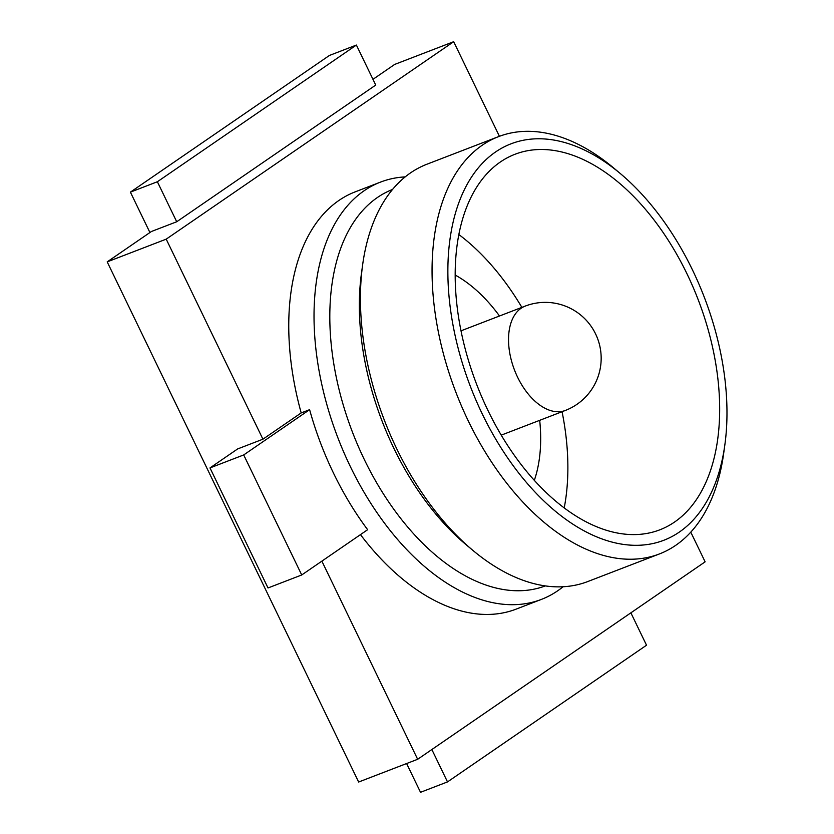 <?xml version="1.0" encoding="UTF-8"?>
<svg xmlns="http://www.w3.org/2000/svg" width="834" height="834" viewBox="0 0 834 834"><rect width="100%" height="100%" fill="white"/><g stroke="black" fill="none" stroke-linecap="round" stroke-linejoin="round"><path stroke-width="1.25" d="M499.503 315.992A134.17 79.053 68.9 0 0 455.218 275.064M534.302 480.394A134.17 79.053 68.9 0 0 539.692 420.336M367.638 529.705A223.616 131.762 -111.1 0 1 309.612 409.671L243.705 454.937L301.731 574.97L367.638 529.705M360.465 534.625A223.616 131.762 68.9 0 0 516.048 609.164L541.339 599.427A223.616 131.762 -111.1 0 1 338.01 438.111A223.616 131.762 -111.1 0 1 380.585 182.073A223.616 131.762 -111.1 0 1 405.209 176.891M563.086 586.75A223.616 131.762 -111.1 0 1 541.339 599.427M380.585 182.073L355.294 191.82A223.616 131.762 68.9 0 0 301.189 412.924L309.612 409.671M724.85 444.887L723.651 453.55A223.616 131.762 -111.1 0 1 659.371 553.964L587.709 581.569A223.616 131.762 -111.1 0 1 472.68 550.221A223.616 131.762 -111.1 0 1 396.765 448.828A223.616 131.762 -111.1 0 1 362.665 264.628A223.616 131.762 -111.1 0 1 426.945 164.215L498.607 136.609A223.616 131.762 -111.1 0 1 613.636 167.957L620.34 173.576A212.441 125.173 68.9 0 0 451.142 231.862A212.441 125.173 68.9 0 0 560.271 515.172A212.441 125.173 68.9 0 0 724.85 444.887A212.441 125.173 68.9 0 0 692.46 269.893A212.441 125.173 68.9 0 0 620.34 173.576M472.68 550.221L465.977 544.602A212.441 125.173 -111.1 0 1 393.856 448.285A212.441 125.173 -111.1 0 1 361.476 273.291L362.665 264.628M545.3 585.916A212.441 125.173 -111.1 0 1 352.594 432.492A212.441 125.173 -111.1 0 1 392.574 189.443M659.371 553.964A223.616 131.762 -111.1 0 1 456.042 392.647A223.616 131.762 -111.1 0 1 498.607 136.609M562.064 411.715A201.255 118.584 -111.1 0 1 564.201 507.979M458.888 234.562A201.255 118.584 -111.1 0 1 521.875 307.381M686.924 273.698A201.255 118.584 68.9 0 0 515.078 154.238A201.255 118.584 68.9 0 0 476.767 384.662A201.255 118.584 68.9 0 0 659.757 529.851A201.255 118.584 68.9 0 0 686.924 273.698M176.714 221.761L157.376 181.749L356.399 45.057L375.738 85.068L176.714 221.761L151.423 231.498L107.2 261.876L358.641 782.021L417.657 759.284L705.126 561.835L690.771 532.144M499.42 136.307L453.686 41.7L394.67 64.426L372.965 79.334M321.872 561.136L417.657 759.284M301.731 574.97L268.016 587.96L209.991 467.926L237.627 448.942L262.918 439.195L166.206 239.149L107.2 261.876M453.686 41.7L166.206 239.149M301.189 412.924L262.918 439.195M209.991 467.926L243.705 454.937M356.399 45.057L329.42 55.451L130.396 192.143L157.376 181.749M149.922 232.53L130.396 192.143M630.869 612.844L646.527 645.214L447.504 781.906L420.524 792.3L406.617 763.537M447.504 781.906L431.856 749.537M525.17 306.109A55.909 55.909 0 0 1 595.601 333.944A55.909 55.909 0 0 1 565.358 410.443A55.909 32.943 -111.1 0 1 514.526 370.119A55.909 32.943 -111.1 0 1 525.17 306.109L461.025 330.817M565.358 410.443L501.213 435.16"/></g></svg>
